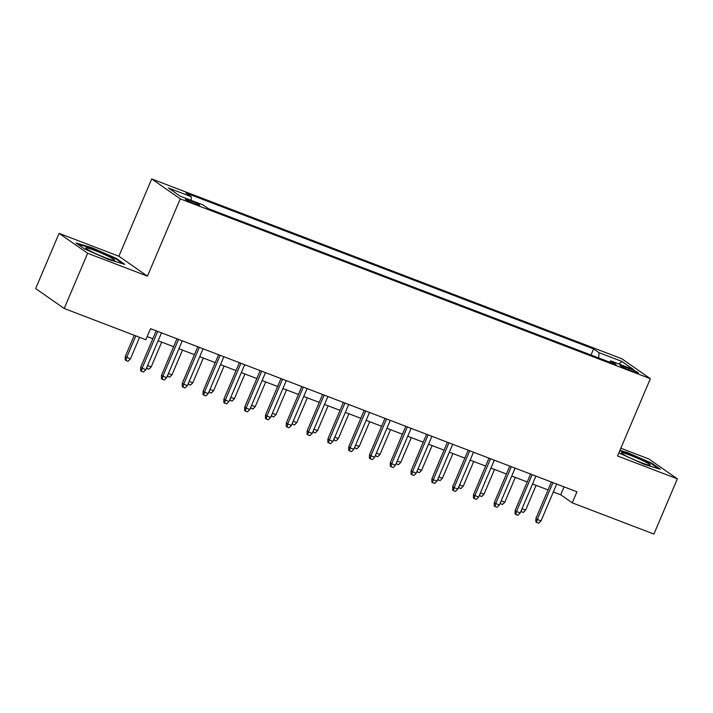 <?xml version="1.0" encoding="UTF-8"?>
<svg xmlns="http://www.w3.org/2000/svg" width="713" height="713" viewBox="0 0 713 713"><rect width="100%" height="100%" fill="white"/><g stroke="black" fill="none" stroke-linecap="round" stroke-linejoin="round"><path stroke-width="1.07" d="M194.97 203.873A7.709 0.668 23 0 0 199.595 205.157A7.709 0.668 23 0 0 190.032 200.424A7.709 0.668 23 0 0 185.407 199.141A7.709 0.668 23 0 0 194.97 203.873M59.09 233.356L87.646 253.284L147.448 276.154L118.893 256.234L59.09 233.356L35.65 288.569L64.206 308.497L145.853 339.727L150.541 328.684L576.96 491.801L572.272 502.843L653.91 534.073L677.35 478.86L648.794 458.931L620.836 448.236M118.893 256.234L151.709 178.927L621.807 358.746L650.363 378.674L180.264 198.856L151.709 178.927M629.214 368.443L624.641 366.696A7.469 0.651 23 0 0 620.158 365.448A7.469 0.651 23 0 0 629.427 370.038L634 371.785A7.469 0.651 23 0 0 638.483 373.033A7.469 0.651 23 0 0 629.214 368.443L628.67 369.744M598.697 357.962L599.018 352.685L593.617 348.915L185.915 192.965L191.316 196.735L168.437 187.982L180.166 196.164L203.053 204.916L208.454 208.686L616.148 364.637L610.747 360.867L609.49 362.097M599.018 352.685L621.896 361.438L633.625 369.619L610.747 360.867M87.646 253.284L64.206 308.497M147.448 276.154L180.264 198.856M650.363 378.674L617.547 455.981L677.35 478.86M553.333 491.952L560.694 494.769L572.272 502.843M147.181 336.589L152.823 338.746M158.117 340.769L173.624 346.705M178.918 348.728L194.426 354.655M199.72 356.687L215.228 362.614M220.513 364.637L236.021 370.573M241.315 372.596L256.823 378.532M262.117 380.555L277.624 386.491M282.918 388.514L298.426 394.441M303.72 396.464L319.228 402.399M324.522 404.423L340.03 410.358M345.324 412.381L360.831 418.317M366.125 420.34L381.633 426.267M386.927 428.299L402.435 434.226M407.729 436.249L423.237 442.185M428.522 444.208L444.03 450.144M449.324 452.167L464.831 458.094M470.125 460.126L485.633 466.052M490.927 468.076L506.435 474.011M511.729 476.034L527.237 481.97M532.531 483.993L548.039 489.929M564.045 486.863L560.694 494.769M591.015 355.029L593.617 348.915M191.316 196.735L191.102 200.344M618.937 364.004L621.896 361.438M618.857 452.898L644.632 464.546L660.407 469.225L651.807 463.227L627.431 452.55L619.945 450.331M84.633 248.989L109.009 259.666L124.784 264.345L116.183 258.338L91.808 247.661L76.033 242.981L84.633 248.989M627.199 453.085L627.431 452.55M651.548 463.824L651.807 463.227M91.576 248.195L91.808 247.661M115.925 258.935L116.183 258.338M551.39 482.024L535.918 518.485L537.308 519.456L552.94 482.612M541.051 520.882L538.689 523.226L536.613 522.424L537.308 519.456L541.051 520.882L556.684 484.047M536.613 522.424L535.837 521.889L535.918 518.485M522.023 508.743L525.615 510.116L536.123 485.366M525.615 510.116L523.253 512.451L520.873 511.453M521.176 511.658L521.649 509.635M640.862 462.487A15.659 1.364 23 0 0 650.006 465.233A15.659 1.364 23 0 0 645.158 461.774A15.659 1.364 23 0 0 630.827 455.491A15.659 1.364 23 0 0 621.513 453.138A15.659 1.364 23 0 0 640.862 462.487M619.722 450.866L627.511 453.174L651.129 463.521L658.482 468.655M114.437 260.334A15.659 1.364 23 0 0 102.636 253.659A15.659 1.364 23 0 0 86.006 247.874A15.659 1.364 23 0 0 85.899 248.249A15.659 1.364 23 0 0 99.686 255.361A15.659 1.364 23 0 0 114.383 260.343A15.659 1.364 23 0 0 114.437 260.334M77.539 244.033L91.888 248.293L115.506 258.632L122.868 263.774M530.588 474.065L515.116 510.526L516.506 511.497L532.139 474.653M520.249 512.932L517.888 515.267L515.811 514.474L516.506 511.497L520.249 512.932L535.882 476.088M515.811 514.474L515.036 513.93L515.116 510.526M509.795 466.106L494.314 502.567L495.704 503.538L511.337 466.703M499.448 504.973L497.086 507.308L495.009 506.515L495.704 503.538L499.448 504.973L515.089 468.129M495.009 506.515L494.234 505.972L494.314 502.567M488.993 458.147L473.512 494.617L474.903 495.58L490.544 458.744M478.646 497.014L476.284 499.35L474.207 498.556L474.903 495.58L478.646 497.014L494.287 460.179M474.207 498.556L473.432 498.022L473.512 494.617M468.191 450.197L452.71 486.658L454.101 487.63L469.742 450.785M457.844 489.056L455.482 491.4L453.406 490.597L454.101 487.63L457.844 489.056L473.485 452.22M453.406 490.597L452.63 490.063L452.71 486.658M501.221 500.784L504.813 502.157L515.321 477.407M504.813 502.157L502.451 504.492L500.071 503.494M500.374 503.699L500.847 501.685M480.419 492.826L484.011 494.198L494.519 469.448M484.011 494.198L481.649 496.542L479.27 495.535M479.573 495.74L480.045 493.726M459.618 484.876L463.209 486.248L473.717 461.498M463.209 486.248L460.848 488.583L458.477 487.576M458.771 487.79L459.243 485.767M438.825 476.917L442.408 478.289L452.915 453.539M442.408 478.289L440.046 480.624L437.675 479.626M437.969 479.831L438.442 477.808M447.39 442.238L431.909 478.699L433.299 479.671L448.94 442.826M437.042 481.106L434.68 483.441L432.604 482.648L433.299 479.671L437.042 481.106L452.684 444.261M432.604 482.648L431.828 482.104L431.909 478.699M418.023 468.958L421.606 470.33L432.114 445.58M421.606 470.33L419.244 472.666L416.873 471.667M417.167 471.872L417.64 469.849M426.588 434.279L411.107 470.74L412.497 471.712L428.139 434.877M416.24 473.147L413.888 475.482L411.802 474.689L412.497 471.712L416.24 473.147L431.882 436.303M411.802 474.689L411.036 474.145L411.107 470.74M397.221 460.999L400.804 462.372L411.312 437.622M400.804 462.372L398.451 464.716L396.071 463.708M396.366 463.913L396.838 461.899M405.786 426.321L390.305 462.79L391.695 463.753L407.337 426.918M395.439 465.188L393.086 467.523L391 466.73L391.695 463.753L395.439 465.188L411.08 428.344M391 466.73L390.234 466.195L390.305 462.79M376.419 453.049L380.002 454.422L390.51 429.672M380.002 454.422L377.649 456.757L375.27 455.75M375.564 455.964L376.036 453.94M384.984 418.371L369.512 454.832L370.894 455.803L386.535 418.959M374.646 457.229L372.284 459.573L370.199 458.771L370.894 455.803L374.646 457.229L390.278 420.394M370.199 458.771L369.432 458.236L369.512 454.832M355.618 445.09L359.209 446.463L369.708 421.713M359.209 446.463L356.848 448.798L354.468 447.8M354.762 448.005L355.234 445.981M364.183 410.412L348.71 446.873L350.101 447.844L365.733 411M353.844 449.279L351.482 451.614L349.397 450.821L350.101 447.844L353.844 449.279L369.477 412.435M349.397 450.821L348.63 450.277L348.71 446.873M334.816 437.131L338.408 438.504L348.907 413.754M338.408 438.504L336.046 440.839L333.666 439.841M333.969 440.046L334.442 438.023M343.381 402.453L327.909 438.914L329.299 439.885L344.932 403.05M333.042 441.32L330.68 443.655L328.604 442.862L329.299 439.885L333.042 441.32L348.675 404.476M328.604 442.862L327.828 442.318L327.909 438.914M314.014 429.173L317.606 430.545L328.114 405.795M317.606 430.545L315.244 432.889L312.864 431.882M313.167 432.087L313.64 430.073M322.588 394.494L307.107 430.964L308.497 431.926L324.13 395.091M312.241 433.361L309.879 435.696L307.802 434.903L308.497 431.926L312.241 433.361L327.873 396.517M307.802 434.903L307.027 434.369L307.107 430.964M293.212 421.223L296.804 422.595L307.312 397.836M296.804 422.595L294.442 424.93L292.063 423.923M292.366 424.137L292.838 422.114M301.786 386.535L286.305 423.005L287.695 423.977L303.328 387.132M291.439 425.403L289.077 427.747L287 426.944L287.695 423.977L291.439 425.403L307.08 388.567M287 426.944L286.225 426.41L286.305 423.005M272.411 413.264L276.002 414.636L286.51 389.886M276.002 414.636L273.64 416.971L271.261 415.973M271.564 416.178L272.036 414.155M280.984 378.585L265.503 415.046L266.894 416.018L282.535 379.173M270.637 417.444L268.275 419.788L266.199 418.986L266.894 416.018L270.637 417.444L286.278 380.608M266.199 418.986L265.423 418.451L265.503 415.046M251.618 405.305L255.201 406.677L265.708 381.927M255.201 406.677L252.839 409.012L250.468 408.014M250.762 408.219L251.234 406.196M260.183 370.626L244.702 407.087L246.092 408.059L261.733 371.215M249.835 409.494L247.473 411.829L245.397 411.036L246.092 408.059L249.835 409.494L265.477 372.649M245.397 411.036L244.621 410.492L244.702 407.087M230.816 397.346L234.399 398.719L244.907 373.969M234.399 398.719L232.037 401.062L229.666 400.055M229.96 400.26L230.433 398.246M239.381 362.667L223.9 399.128L225.29 400.1L240.932 363.265M229.033 401.535L226.672 403.87L224.595 403.077L225.29 400.1L229.033 401.535L244.675 364.691M224.595 403.077L223.829 402.542L223.9 399.128M210.014 389.387L213.597 390.76L224.105 366.01M213.597 390.76L211.244 393.104L208.864 392.097M209.159 392.302L209.631 390.287M218.579 354.709L203.098 391.179L204.488 392.141L220.13 355.306M208.232 393.576L205.879 395.911L203.793 395.118L204.488 392.141L208.232 393.576L223.873 356.741M203.793 395.118L203.027 394.583L203.098 391.179M189.212 381.437L192.795 382.81L203.303 358.06M192.795 382.81L190.442 385.145L188.063 384.138M188.357 384.352L188.829 382.328M197.777 346.759L182.296 383.22L183.687 384.191L199.328 347.347M187.43 385.617L185.077 387.961L182.991 387.159L183.687 384.191L187.43 385.617L203.071 348.782M182.991 387.159L182.225 386.624L182.296 383.22M168.411 373.478L171.993 374.851L182.501 350.101M171.993 374.851L169.641 377.186L167.261 376.188M167.555 376.393L168.027 374.37M176.976 338.8L161.503 375.261L162.885 376.232L178.526 339.388M166.637 377.667L164.275 380.002L162.19 379.209L162.885 376.232L166.637 377.667L182.27 340.823M162.19 379.209L161.423 378.665L161.503 375.261M147.609 365.519L151.201 366.892L161.699 342.142M151.201 366.892L148.839 369.227L146.459 368.229M146.753 368.434L147.226 366.42M156.174 330.841L140.702 367.302L142.092 368.273L157.725 331.438M145.835 369.708L143.473 372.043L141.397 371.25L142.092 368.273L145.835 369.708L161.468 332.864M141.397 371.25L140.621 370.707L140.702 367.302M130.399 358.933L128.037 361.277L125.96 360.475L125.185 359.94L125.265 356.536L130.399 358.933L139.57 337.329M125.96 360.475L126.656 357.507L135.827 335.894M125.265 356.536L134.276 335.297M624.169 367.801L624.641 366.696"/></g></svg>
